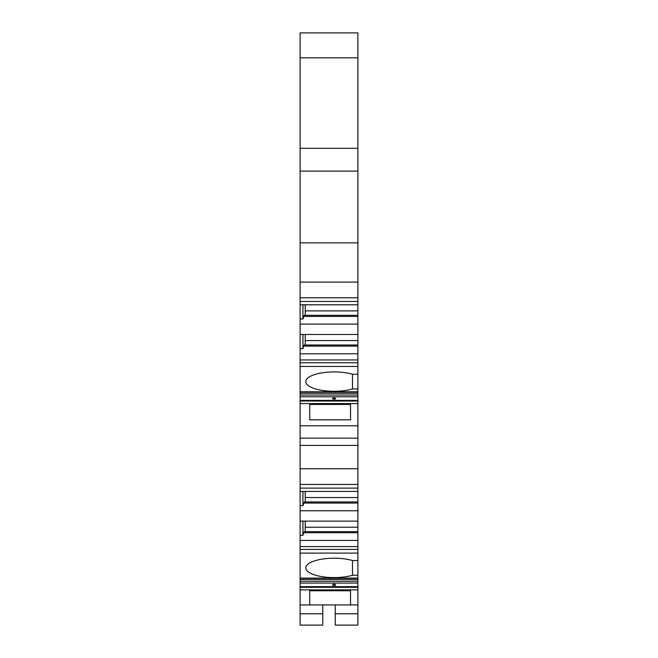 <?xml version="1.0" encoding="UTF-8"?>
<svg xmlns="http://www.w3.org/2000/svg" width="658" height="658" viewBox="0 0 658 658"><rect width="100%" height="100%" fill="white"/><g stroke="black" fill="none" stroke-linecap="round" stroke-linejoin="round"><path stroke-width="0.99" d="M357.886 391.79L357.886 396.782L300.114 396.782L300.114 391.79L357.886 391.79L357.886 57.822L300.114 57.822L300.114 32.9L357.886 32.9L357.886 57.822M357.886 396.782L357.886 400.368L300.114 400.368L300.114 403.568L357.886 403.568L357.886 400.368M357.886 578.086L357.886 583.078L300.114 583.078L300.114 578.086L357.886 578.086L357.886 445.408L300.114 445.408L300.114 425.767L357.886 425.767L357.886 403.568M357.886 425.767L357.886 445.408M357.886 583.078L357.886 586.665L300.114 586.665L300.114 583.078M357.886 625.1L335.226 625.1L357.886 625.1L335.226 625.1L357.886 625.1L357.886 586.665M357.886 468.751L300.114 468.751L300.114 445.408M357.886 484.436L300.114 484.436L300.114 468.751M357.886 546.592L300.114 546.592L300.114 535.316L302.943 535.316L302.943 521.12M357.886 553.107L300.114 553.107L300.114 546.592M300.114 549.422L357.886 549.422M357.886 521.12L300.114 521.12L300.114 505.632L302.943 505.632L304.309 501.939L357.886 501.939M300.114 510.756L357.886 510.756M357.886 503.074L303.708 503.074M300.114 505.632L300.114 491.436L357.886 491.436M357.886 532.758L303.708 532.758L304.309 531.631L357.886 531.631M305.213 491.436L305.213 501.939M305.213 521.12L305.213 531.631M302.943 491.436L302.943 505.632M300.114 521.12L300.114 535.316M303.708 532.758L302.943 535.316M300.114 540.44L357.886 540.44M300.114 491.436L300.114 488.113L357.886 488.113M300.114 488.113L300.114 484.436M357.886 560.534L352.499 560.534L352.499 575.256A28.319 9.689 0 0 1 322.247 576.696A28.319 9.689 0 0 1 305.781 567.895A28.319 9.689 0 0 1 322.247 559.103A28.319 9.689 0 0 1 352.499 560.534M357.886 575.256L352.499 575.256M300.114 604.941L309.745 604.941L309.745 590.752L309.745 604.941L322.774 604.941L322.774 625.1L300.114 625.1L322.774 625.1L300.114 625.1L300.114 589.864L357.886 589.864M357.886 604.941L350.525 604.941L350.525 590.752L350.525 604.941L322.774 604.941M309.745 590.752L350.525 590.752M335.226 625.1L335.226 604.941M322.774 625.1L300.114 625.1M334.099 584.082C328.687 585.834 339.495 585.875 334.099 584.082M357.886 587.314L300.114 587.314L300.114 586.665M300.114 587.314L300.114 589.864M300.114 578.086L300.114 553.107M300.114 438.162L357.886 438.162M357.886 388.96L352.499 388.96L352.499 374.238L357.886 374.238M334.099 397.786C328.687 399.538 339.495 399.579 334.099 397.786M300.114 396.782L300.114 400.368M350.525 419.829L309.745 419.829L309.745 404.456L350.525 404.456L350.525 419.829L350.525 404.456M309.745 419.829L309.745 404.456M300.114 425.767L300.114 403.568M357.886 366.457L300.114 366.457L300.114 348.674L302.943 348.674L302.943 334.478M300.114 391.79L300.114 366.457M352.499 388.96A28.319 9.689 0 0 1 322.247 390.4A28.319 9.689 0 0 1 305.781 381.599A28.319 9.689 0 0 1 322.247 372.806A28.319 9.689 0 0 1 352.499 374.238M357.886 359.951L300.114 359.951M300.114 362.78L357.886 362.78M357.886 334.478L300.114 334.478L300.114 318.99L302.943 318.99L304.309 315.297L357.886 315.297M300.114 324.114L357.886 324.114M357.886 316.432L303.708 316.432M300.114 318.99L300.114 304.794L357.886 304.794M357.886 346.116L303.708 346.116L304.309 344.981L357.886 344.981M305.213 304.794L305.213 315.297M305.213 334.478L305.213 344.981M302.943 304.794L302.943 318.99M300.114 334.478L300.114 348.674M303.708 346.116L302.943 348.674M300.114 353.798L357.886 353.798M300.114 304.794L300.114 301.471L357.886 301.471M357.886 297.794L300.114 297.794L300.114 171.096L357.886 171.096M300.114 301.471L300.114 297.794M357.886 282.101L300.114 282.101M357.886 242.868L300.114 242.868M357.886 148.305L300.114 148.305L300.114 57.822M300.114 171.096L300.114 148.305M357.886 497.538L305.213 497.538M357.886 527.222L305.213 527.222M322.774 613.774L300.114 613.774M357.886 613.774L335.226 613.774M357.886 579.55L300.114 579.55M357.886 581.302L300.114 581.302M357.886 401.018L300.114 401.018M357.886 395.006L300.114 395.006M357.886 393.254L300.114 393.254M357.886 310.897L305.213 310.897M357.886 340.581L305.213 340.581M300.114 578.292L357.886 578.292M300.114 391.995L357.886 391.995"/></g></svg>
